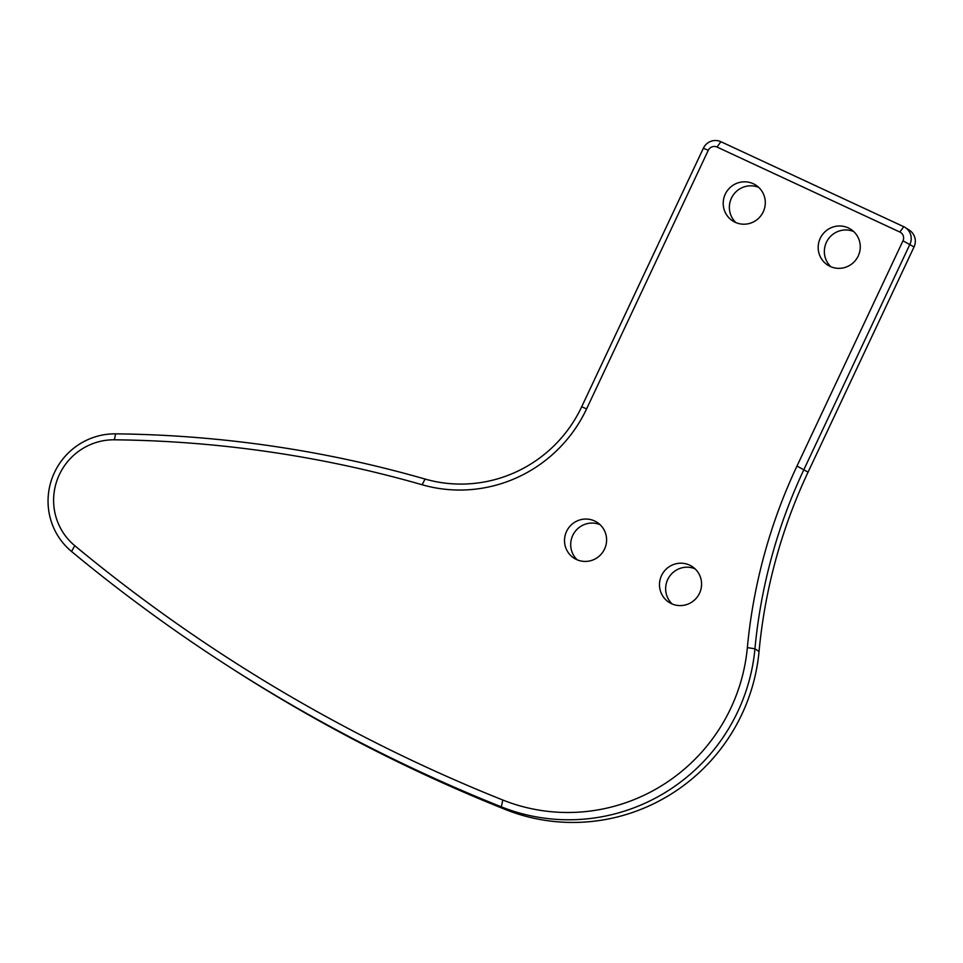 <?xml version="1.0" encoding="UTF-8"?>
<svg xmlns="http://www.w3.org/2000/svg" width="963" height="963" viewBox="0 0 963 963"><rect width="100%" height="100%" fill="white"/><g stroke="black" fill="none" stroke-linecap="round" stroke-linejoin="round"><path stroke-width="1.44" d="M114.38 439.802A1191.725 1171.381 123 0 1 422.155 484.762A139.816 137.42 -57 0 0 586.599 408.878L708.262 150.324A6.657 6.548 123 0 1 717.038 147.062L899.875 232.047A6.657 6.548 123 0 1 902.969 240.834L796.991 466.056A539.268 530.071 -57 0 0 747.36 647.618A179.756 176.686 123 0 1 502.806 800.024A1657.756 1629.468 123 0 1 74.753 545.684A59.923 58.899 123 0 1 57.455 479.165A59.923 58.899 123 0 1 114.38 439.802L115.584 433.844A66.579 65.436 -57 0 0 52.327 477.576A66.579 65.436 -57 0 0 71.551 551.498A1664.413 1636.005 -57 0 0 222.826 662.664A1664.413 1636.005 -57 0 0 501.326 806.85A186.413 183.235 -57 0 0 754.944 648.809A532.611 523.523 123 0 1 803.949 469.487L909.939 244.253A13.313 13.085 -57 0 0 903.727 226.69L720.902 141.705A13.313 13.085 -57 0 0 703.363 148.23L581.688 406.783A133.159 130.884 123 0 1 425.068 479.056A1198.381 1177.93 -57 0 0 115.584 433.844M905.304 227.569L909.421 230.229A13.313 13.085 123 0 1 914.043 246.925L808.065 472.147A532.611 523.523 -57 0 0 759.049 651.47A186.413 183.235 123 0 1 505.431 809.522A1664.413 1636.005 123 0 1 226.931 665.325L222.826 662.664M830.888 266.751A21.306 20.945 123 0 1 853.724 231.565M735.913 222.609A21.306 20.945 123 0 1 758.736 187.412M577.222 559.84A21.306 20.945 123 0 1 600.045 524.654M672.198 603.994A21.306 20.945 123 0 1 695.021 568.796M671.464 603.669A21.306 20.945 123 0 1 662.965 572.997A21.306 20.945 123 0 1 692.12 566.521A21.306 20.945 123 0 1 698.861 594.532A21.306 20.945 123 0 1 671.464 603.669M576.488 559.515A21.306 20.945 123 0 1 567.977 528.856A21.306 20.945 123 0 1 597.144 522.367A21.306 20.945 123 0 1 603.873 550.379A21.306 20.945 123 0 1 576.488 559.515M735.178 222.284A21.306 20.945 123 0 1 726.68 191.613A21.306 20.945 123 0 1 755.835 185.137A21.306 20.945 123 0 1 762.576 213.148A21.306 20.945 123 0 1 735.178 222.284M830.154 266.426A21.306 20.945 123 0 1 821.656 235.766A21.306 20.945 123 0 1 850.811 229.29A21.306 20.945 123 0 1 857.552 257.302A21.306 20.945 123 0 1 830.154 266.426M422.155 484.762L425.068 479.056M914.043 246.925L902.969 240.834M808.065 472.147L796.991 466.056M747.36 647.618L754.944 648.809L759.049 651.47M505.431 809.522L501.326 806.85L502.806 800.024M581.688 406.783L586.599 408.878M703.363 148.23L708.262 150.324M720.902 141.705L717.038 147.062M903.727 226.69L899.875 232.047M71.551 551.498L74.753 545.684"/></g></svg>
